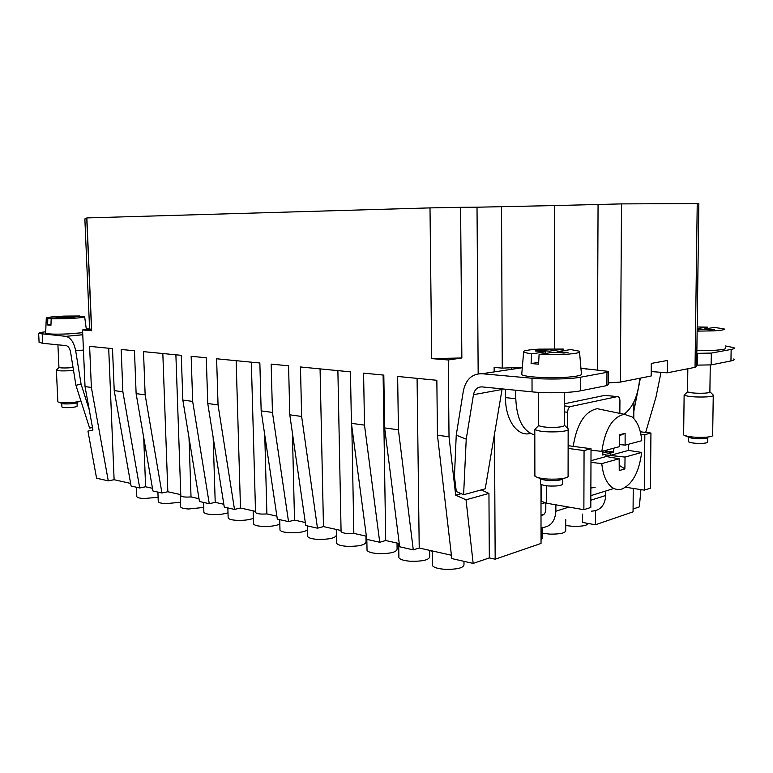 <?xml version="1.0" encoding="UTF-8"?>
<svg xmlns="http://www.w3.org/2000/svg" width="773" height="773" viewBox="0 0 773 773"><rect width="100%" height="100%" fill="white"/><g stroke="black" fill="none" stroke-linecap="round" stroke-linejoin="round"><path stroke-width="1.16" d="M640.914 489.609L639.348 506.875L633.087 509.001M582.562 514.093L582.542 522.432L595.413 524.78L633.058 511.852L633.242 488.42M494.498 434.049L495.164 559.198L541.032 543.448L540.974 484.429M495.164 559.198L489.328 557.913L473.163 563.411L451.799 558.579L437.441 435.199L436.851 380.287L397.651 376.461L398.414 429.807L384.635 427.913L383.814 375.108L363.59 373.137L364.498 425.131L351.415 423.324L350.449 371.852L300.475 366.972L301.634 416.454L289.788 414.821L288.58 365.813L271.178 364.112L272.444 412.434L261.158 410.869L259.854 363.001L216.614 358.778L218.054 404.926L207.763 403.506L206.285 357.773L191.153 356.295L192.67 401.429L182.834 400.066L181.288 355.329L143.507 351.638L145.15 394.868L136.125 393.621L134.463 350.758L121.177 349.464L122.868 391.795L114.22 390.597L112.5 348.613L89.61 346.372L91.378 387.447L85.03 386.577L92.944 430.01L87.948 431.131L96.577 478.216L108.278 480.864L114.114 479.714L130.618 483.415M398.414 429.807L413.275 549.864L419.217 548.018L451.413 555.227M413.275 549.864L399.651 546.782L384.635 427.913M364.498 425.131L379.736 542.279L385.708 540.52L399.245 543.545M379.736 542.279L366.798 539.351L351.415 423.324M341.077 531.138L341.086 531.65C342.816 533.293 347.067 533.872 353.841 533.38L366.373 536.191M301.634 416.454L317.481 528.191L323.472 526.587L341.067 530.52M317.481 528.191L305.741 525.534L289.788 414.821M272.444 412.434L288.532 521.64L294.523 520.103L305.306 522.519M288.532 521.64L277.323 519.108L261.158 410.869M255.534 512.17L255.544 512.518C256.926 513.881 260.704 514.345 266.888 513.919L276.889 516.151M218.054 404.926L234.499 509.417L240.48 508.006L255.515 511.368M234.499 509.417L224.267 507.107L207.763 403.506M192.67 401.429L209.261 503.706L215.213 502.344L223.822 504.276M209.261 503.706L199.463 501.493L182.834 400.066M180.814 495.551L180.814 495.783C181.935 496.933 185.336 497.319 191.028 496.933L199.009 498.72M145.15 394.868L161.924 493L167.838 491.744L180.776 494.643M161.924 493L152.928 490.961L136.125 393.621M122.868 391.795L139.71 487.976L145.595 486.768L152.474 488.304M139.71 487.976L131.081 486.024L114.22 390.597M633.899 401.95L633.773 418.493M696.811 354.904L696.657 366.209L695.043 367.33L667.263 372.818L651.214 371.552M733.693 358.991C734.794 359.696 733.886 360.353 730.949 360.952L731.142 349.435C734.079 348.874 734.997 348.275 733.886 347.628L725.325 345.956M696.666 365.136L711.141 364.885L730.949 360.952M667.263 372.818L667.389 360.479L651.291 363.426L651.175 375.997L620.381 382.084L608.467 382.886M695.043 367.33L697.227 203.579L621.511 203.898L554.444 205.579L554.415 348.816M608.525 371.861L608.457 384.558L606.902 385.582L580.475 390.829C570.58 392.906 546.946 393.409 532.046 391.853L481.975 386.887C477.482 386.838 474.651 389.437 473.482 394.684L466.235 439.161L456.244 435.16L463.346 390.954C465.848 379.466 472.023 373.726 481.888 373.726L532.027 378.229C546.946 379.64 570.6 379.147 580.513 377.214L606.969 372.335L608.535 371.388L580.938 368.257M608.477 382.413L609.327 382.964M587.084 369.136L582.465 368.373M511.349 369.127L511.349 367.764M39.085 342.294L42.631 343.289L66.101 345.628C68.314 346.169 69.812 348.362 70.585 352.217L75.928 385.312L81.068 384.113L75.686 350.836C73.976 342.371 70.691 337.54 65.831 336.342L82.769 334.728M431.692 358.614L461.858 357.986L448.272 359.976L431.692 358.614L430.001 207.898L460.592 207.309L461.858 357.986M91.61 329.172L82.566 329.974L91.678 330.718L86.856 217.918L430.001 207.898M697.227 203.579L698.85 203.647L696.821 354.334M89.591 329.056L84.856 218.894L86.895 218.817M489.328 557.913L488.942 493.406L466.022 499.793L455.684 495.174L461.201 493.676M488.942 493.406L481.27 489.898M448.272 359.976L449.016 436.793L455.684 495.174M478.168 373.842L477.018 207.203L460.592 207.309M502.141 388.887L485.231 488.816L463.607 494.73L456.302 491.522L454.437 476.39L456.244 435.16M82.566 329.974L85.03 386.577M449.016 436.793L437.441 435.199M554.444 205.579L477.018 207.203M595.413 524.78L595.471 510.731M501.513 206.497L502.266 368.112L494.131 367.426L494.16 371.716M473.163 563.411L466.022 499.793M419.217 548.018L417.082 378.355M385.708 540.52L383.108 375.04M353.841 533.38L351.831 426.464M323.472 526.587L320.07 368.885M294.523 520.103L292.407 432.996M266.888 513.919L264.762 435.025M240.48 508.006L236.142 360.691M215.213 502.344L213.145 437.305M191.028 496.933L189.008 437.74M167.838 491.744L162.832 353.532M145.595 486.768L143.72 437.605M114.114 479.714L108.693 348.236M91.378 387.447L108.278 480.864M645.668 432.426L656.026 396.945L661.021 372.325M640.382 378.132L638.759 386.326M638.131 389.476L633.831 411.13M529.727 433.595C517.089 436.494 505.329 419.671 505.494 397.622L505.455 389.215M541.003 515.707C543.999 515.185 545.603 513.098 545.815 509.436L545.815 503.068M639.696 378.268C638.227 395.447 633.01 407.448 624.053 414.27M522.326 367.349L519.727 367.446L522.306 367.658M640.856 434.175L644.827 434.648L650.943 433.044L640.324 431.798M650.943 433.044L650.431 488.178L644.353 490.14L644.827 434.648M625.608 487.241L644.353 490.14M605.79 490.99L605.771 495.464C604.95 505.474 600.215 510.702 591.548 511.156M541.013 527.524L541.467 527.563C550.279 527.186 555.082 521.746 555.864 511.224L555.874 504.827M541.419 500.44L541.419 501.281L546.53 503.204L546.521 485.792M583.876 509.697L584.059 450.553L591.026 448.726L590.804 507.465L583.876 509.697L546.53 503.204M584.059 450.553L568.126 448.408M568.136 445.692L591.026 448.726M534.81 434.948C523.108 431.547 516.77 419.468 515.784 398.704L515.755 390.239M540.994 503.957L544.723 502.827M463.607 494.73L466.235 439.161M619.849 413.391L619.936 400.858C619.801 397.979 618.941 396.559 617.356 396.597L604.699 395.38L564.28 403.806M604.699 395.38L605.549 395.457M522.297 367.745L481.888 373.726M502.266 368.112L519.688 367.446M517.437 367.533L512.702 369.233M711.141 364.885L711.315 353.087L731.142 349.435M696.831 353.348L711.315 353.087M725.461 347.811C726.929 348.913 723.132 349.754 714.078 350.333L696.869 350.594M579.557 352.179L581.383 373.446C583.064 375.156 577.731 376.461 565.382 377.34C547.902 378.499 524.133 376.944 521.717 374.586L521.823 373.311M590.852 495.638L613.752 488.517M604.708 395.37L617.356 396.597L570.532 406.559C568.783 407.236 567.807 409.139 567.624 412.26L564.271 411.883M567.604 428.29L567.624 412.26M573.199 446.359C576.861 423.817 584.89 411.265 597.278 408.685L603.423 409.97M595.094 487.425L590.881 488.005M602.293 451.567L603.365 450.968M619.453 435.692L625.125 433.324L619.463 434.764L619.231 446.726L601.838 451.384C605.017 429.353 612.477 416.995 624.207 414.299L632.014 416.869C637.474 421.517 640.72 429.469 641.745 440.707L625.202 445.132L619.337 444.32M602.293 451.954L610.428 453.635L610.023 455.461L625.125 457.075L605.79 454.92L606.167 456.524L619.154 458.747L619.241 470.573L624.884 468.911L619.231 465.336M625.115 444.765L625.125 433.324M625.028 457.481L624.884 468.911M605.79 454.901L602.409 453.79M604.824 454.447L602.602 455.007L602.302 451.258M610.428 453.635L611.385 452.669L604.042 450.794M604.109 450.775L613.569 452.031L613.897 448.156M611.385 452.669L613.569 452.031M619.337 444.543L625.202 445.132M619.154 458.747L601.78 463.616L590.968 462.331M625.125 457.075L641.648 452.437C639.145 471.916 632.594 484.101 622.004 488.99C618.555 490.072 615.289 489.57 612.216 487.502C606.476 483.26 602.998 475.298 601.78 463.616M601.838 451.384L591.016 450.166M628.758 444.185L628.468 450.408L641.648 452.437M610.023 455.461L628.468 450.408M590.978 460.689L606.167 456.524M89.243 409.68L81.068 384.113M92.489 427.517L89.61 428.058L75.928 385.312M89.61 428.058L92.499 427.604M45.694 331.762C40.882 332.322 38.544 332.883 38.66 333.434L65.608 336.313M91.33 329.192L86.257 328.786M82.682 332.709L67.831 333.926C54.902 334.38 47.501 334.139 45.636 333.182L45.646 333.028M707.759 437.663L707.691 441.75C708.223 442.465 706.802 442.977 703.42 443.296C696.058 443.605 691.033 443.093 688.356 441.741L688.366 441.18M707.855 437.209C708.107 437.856 706.657 438.33 703.488 438.61C696.483 438.929 691.506 438.465 688.559 437.209L685.342 435.779M683.641 434.126L683.825 435.102C688.212 436.967 695.69 437.663 706.261 437.189C711.015 436.764 713.189 436.069 712.793 435.102M710 391.853L713.237 395.013C714.059 395.873 711.923 396.491 706.841 396.897C695.71 397.312 688.134 396.723 684.124 395.129L685.284 393.988M710.281 365.03L709.885 391.747C710.503 392.384 708.86 392.848 704.957 393.148C696.444 393.467 690.637 393.032 687.545 391.834L687.555 391.322M697.14 330.11L701.662 329.414L711.836 329.926L714.61 329.491L704.454 328.979L714.358 327.452L724.04 328.825C725.403 329.704 721.847 330.39 713.373 330.873L697.13 331.124M697.188 326.969L707.411 327.114L707.45 328.515M707.411 327.114L697.159 328.612M704.454 328.979L704.445 329.549M697.459 328.631L697.439 330.061M562.531 478.893L562.531 483.55C563.13 484.652 561.14 485.454 556.55 485.937C548.424 486.362 543.042 485.705 540.404 483.975L540.404 483.202M562.696 478.535C562.473 479.434 560.425 480.072 556.55 480.458C548.888 480.874 543.564 480.294 540.578 478.719L538.308 477.743M534.868 475.009L535.129 476.381C539.564 478.729 547.574 479.598 559.13 478.97C565.585 478.313 568.619 477.241 568.261 475.743M564.28 425.073L568.165 428.831C569.083 430.155 566.087 431.121 559.169 431.73C546.878 432.281 538.762 431.527 534.8 429.479L536.481 427.74M564.3 392.51L564.261 425.053C564.957 426.049 562.657 426.773 557.352 427.237C547.951 427.653 541.718 427.092 538.675 425.546L538.675 424.85M563.362 349.058L549.651 351.145L539.032 350.401L535.148 350.981L545.777 351.744L531.563 353.908L523.611 352.304C522.239 350.894 527.36 349.84 538.965 349.135L563.362 349.058L563.44 350.7M539.081 354.459L553.255 352.275L564.155 353.048L568 352.44L557.12 351.676L570.803 349.57L579.479 351.232C581.025 352.604 576.03 353.657 564.474 354.392L539.081 354.459L538.588 364.17L531.08 363.571L531.563 353.908M557.12 351.676L557.12 352.546M549.651 351.145L549.651 352.826M539.631 351.3L539.032 350.401M545.777 351.744L545.777 353.425M538.684 362.344L531.08 363.571M77 402.52L77.165 406.115C76.962 406.743 74.633 407.226 70.169 407.564C65.386 407.786 62.632 407.584 61.917 406.975L61.917 406.888M78.981 401.487L77.01 402.491C76.614 403.091 74.285 403.545 70.005 403.854C65.415 404.066 62.681 403.893 61.782 403.332L59.26 402.375M57.84 401.651L57.888 401.854C59.212 402.694 63.328 402.946 70.237 402.627C76.672 402.163 80.17 401.477 80.74 400.588L80.711 400.25M73.522 370.412L68.807 370.779C61.589 371.069 57.444 370.856 56.381 370.122L56.738 369.745M73.058 367.494L68.468 367.88C62.942 368.103 59.772 367.938 58.951 367.388L58.951 367.31M79.542 315.993L57.125 317.046L61.917 317.394L47.81 318.505L46.283 318.099C46.931 317.288 52.854 316.621 64.062 316.109L79.542 315.993L79.609 316.486M51.163 318.756L65.27 317.626L70.15 317.974L74.024 317.664L69.145 317.317L82.924 316.225L84.644 316.65C84.141 317.442 78.276 318.109 67.038 318.64L51.163 318.756L50.96 325.24L47.617 324.969L47.81 318.505M69.145 317.317L69.174 317.906M65.782 317.085L65.811 317.664M61.28 317.345L60.98 316.746M61.917 317.394L61.937 317.896M50.979 324.689L47.617 324.969M136.792 496.353L136.802 496.643C137.285 497.657 139.72 498.285 144.116 498.527L158.098 497.29M158.252 501.329L158.262 501.658C158.784 502.73 161.335 503.397 165.905 503.648L180.438 502.266M180.592 506.499L180.602 506.875C181.172 508.006 183.839 508.711 188.593 508.992L203.724 507.436M203.869 511.881L203.879 512.306C204.507 513.504 207.299 514.258 212.246 514.557C218.585 514.75 223.841 514.161 228.006 512.799M228.141 517.485L228.161 517.968C228.847 519.243 231.774 520.045 236.934 520.355C243.814 520.558 249.283 519.891 253.341 518.354M253.486 523.331L253.505 523.881C254.259 525.234 257.332 526.084 262.723 526.423C270.279 526.635 275.98 525.853 279.826 524.094M279.961 529.428L279.981 530.056C280.812 531.495 284.039 532.394 289.672 532.761C298.165 532.964 304.118 532.037 307.519 529.969M307.654 535.795L307.664 536.51C308.582 538.037 311.983 539.003 317.877 539.399C329.511 539.467 335.685 538.018 336.4 535.061L336.284 529.447M336.642 542.453L336.651 543.255C337.656 544.897 341.251 545.922 347.435 546.347C359.232 546.434 365.436 544.946 366.035 541.883L365.929 536.085M367.011 549.419L367.03 550.328C368.141 552.077 371.939 553.178 378.422 553.632C390.413 553.739 396.636 552.212 397.1 549.043L397.013 543.052M398.878 556.715L398.897 557.739C400.124 559.613 404.153 560.792 410.965 561.285C423.14 561.411 429.392 559.836 429.72 556.55L429.643 550.357M432.358 564.367L432.368 565.527C433.73 567.527 438.001 568.802 445.171 569.334C457.539 569.479 463.819 567.855 463.993 564.454L463.964 561.333M565.73 525.534L572.793 526.336C581.818 526.529 587.007 525.582 588.369 523.495M486.043 559.034L489.473 557.951M541.032 540.327L542.124 538.288L542.115 527.582M542.115 533.177L549.7 534.114C560.444 534.249 565.778 533.003 565.72 530.375L565.73 519.611M429.643 550.531L432.204 551.304M397.013 543.09L398.694 543.738M620.381 382.084L621.511 203.898M597.365 369.967L598.06 204.343M91.494 329.182L86.769 218.817M541.003 515.205L544.047 514.248M515.784 398.704L505.494 397.622M555.864 511.224L568.928 507.098M590.833 500.179L605.771 495.464M532.046 391.853L532.027 378.229M580.475 390.829L580.513 377.214M502.025 389.486L473.482 394.684M697.227 365.175L697.381 353.377M606.902 385.582L606.969 372.335M570.532 406.559L564.28 405.893M42.631 343.289L42.196 334.216M75.686 350.836L83.436 350.043M337.878 370.625L341.086 531.65M251.341 362.17L255.544 512.518M175.886 354.807L180.814 495.783M541.003 515.485L543.574 514.673M541.419 501.281L541.4 484.642M624.207 414.299L597.278 408.685M65.831 336.342L82.769 334.777M39.094 342.439L38.66 333.434M688.414 437.151L688.356 441.741M713.247 395.718L712.658 434.938M684.124 395.129L683.632 434.938M687.835 368.75L687.545 391.834L684.115 395.119M540.395 478.642L540.404 483.975M568.155 429.788L568.087 475.492M534.8 429.479L534.877 476.129M538.636 392.375L538.675 425.546L534.781 429.459M523.611 352.304L521.717 374.586M61.753 403.322L61.917 406.975M57.917 344.806L58.951 367.388L56.381 370.122L57.849 401.776M46.283 318.099L45.636 333.182M84.653 316.746L86.373 329.636M136.802 496.643L136.434 487.232M158.262 501.658L157.905 492.092M180.602 506.875L180.167 494.507M203.879 512.306L203.56 502.421M228.161 517.968L227.851 507.909M253.505 523.881L253.138 510.837M279.981 530.056L279.71 519.649M307.664 536.51L307.422 525.92M336.651 543.255L336.371 529.476M367.03 550.328L366.837 539.361M398.897 557.739L398.684 543.419M432.368 565.527L432.204 550.927"/></g></svg>
